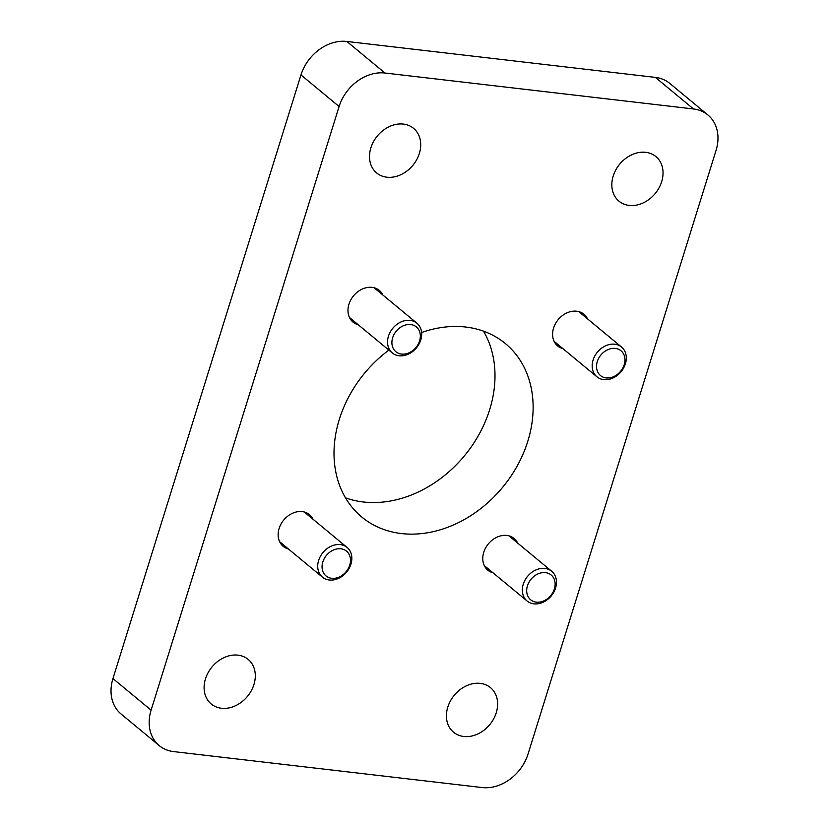 <?xml version="1.0" encoding="UTF-8"?>
<svg xmlns="http://www.w3.org/2000/svg" width="829" height="829" viewBox="0 0 829 829"><rect width="100%" height="100%" fill="white"/><g stroke="black" fill="none" stroke-linecap="round" stroke-linejoin="round"><path stroke-width="1.24" d="M288.419 548.985A20.59 16.373 -50.4 0 1 283.207 546.342A20.59 16.373 -50.4 0 1 283.725 520.042A20.59 16.373 -50.4 0 1 309.466 514.622A20.59 16.373 -50.4 0 1 313.041 519.255M493.048 572.818A20.59 16.373 -50.4 0 1 487.835 570.176A20.59 16.373 -50.4 0 1 488.354 543.876A20.59 16.373 -50.4 0 1 514.094 538.467A20.59 16.373 -50.4 0 1 517.659 543.088M562.881 348.594A20.59 16.373 -50.4 0 1 557.668 345.952A20.59 16.373 -50.4 0 1 558.186 319.652A20.59 16.373 -50.4 0 1 583.927 314.232A20.59 16.373 -50.4 0 1 587.502 318.864M358.252 324.761A20.59 16.373 -50.4 0 1 353.05 322.118A20.59 16.373 -50.4 0 1 353.558 295.808A20.59 16.373 -50.4 0 1 379.309 290.399A20.59 16.373 -50.4 0 1 382.874 295.02M403.381 124.091A28.953 23.025 129.6 0 0 373.516 141.635A28.953 23.025 129.6 0 0 376.646 172.94A28.953 23.025 129.6 0 0 412.852 165.334A28.953 23.025 129.6 0 0 413.578 128.34A28.953 23.025 129.6 0 0 403.381 124.091M480.292 683.376A28.953 23.025 129.6 0 0 450.427 700.919A28.953 23.025 129.6 0 0 453.567 732.235A28.953 23.025 129.6 0 0 489.763 724.619A28.953 23.025 129.6 0 0 490.488 687.635A28.953 23.025 129.6 0 0 480.292 683.376M482.167 787.55A40.859 32.497 129.6 0 0 528.032 754.069L716.049 150.422A40.859 32.497 129.6 0 0 707.904 114.972A40.859 32.497 129.6 0 0 693.521 108.972L384.967 73.025A40.859 32.497 129.6 0 0 339.102 106.516L151.096 710.152A40.859 32.497 129.6 0 0 159.23 745.603A40.859 32.497 129.6 0 0 173.613 751.602L482.167 787.55M388.874 350.107A112.589 89.563 129.6 0 0 361.765 517.016A112.589 89.563 129.6 0 0 502.561 487.4A112.589 89.563 129.6 0 0 505.369 343.558A112.589 89.563 129.6 0 0 465.732 327.03A112.589 89.563 129.6 0 0 421.609 332.512M237.975 655.148A28.953 23.025 129.6 0 0 208.11 672.692A28.953 23.025 129.6 0 0 211.24 704.008A28.953 23.025 129.6 0 0 247.446 696.391A28.953 23.025 129.6 0 0 248.172 659.407A28.953 23.025 129.6 0 0 237.975 655.148M645.708 152.318A28.953 23.025 129.6 0 0 615.833 169.862A28.953 23.025 129.6 0 0 618.973 201.167A28.953 23.025 129.6 0 0 655.169 193.561A28.953 23.025 129.6 0 0 655.894 156.567A28.953 23.025 129.6 0 0 645.708 152.318M707.904 114.972L669.77 83.397A40.859 32.497 129.6 0 0 655.387 77.398L346.833 41.45A40.859 32.497 129.6 0 0 300.968 74.931L112.951 678.578A40.859 32.497 129.6 0 0 121.096 714.028L159.23 745.603M345.496 497.846A112.589 89.563 129.6 0 0 464.416 455.826A112.589 89.563 129.6 0 0 483.504 331.154M318.626 560.425A19.305 15.357 129.6 0 0 322.471 577.171A19.305 15.357 129.6 0 0 346.605 572.103A19.305 15.357 129.6 0 0 347.082 547.441A19.305 15.357 129.6 0 0 318.626 560.425M322.813 561.979A16.083 12.798 129.6 0 0 339.03 577.108A16.083 12.798 129.6 0 0 346.988 551.565A16.083 12.798 129.6 0 0 322.813 561.979M388.459 336.201A19.305 15.357 129.6 0 0 392.304 352.947A19.305 15.357 129.6 0 0 416.438 347.869A19.305 15.357 129.6 0 0 416.925 323.217A19.305 15.357 129.6 0 0 388.459 336.201M392.656 337.755A16.083 12.798 129.6 0 0 408.873 352.885A16.083 12.798 129.6 0 0 416.832 327.331A16.083 12.798 129.6 0 0 392.656 337.755M593.087 360.035A19.305 15.357 129.6 0 0 596.932 376.791A19.305 15.357 129.6 0 0 621.066 371.713A19.305 15.357 129.6 0 0 621.553 347.05A19.305 15.357 129.6 0 0 593.087 360.035M597.284 361.589A16.083 12.798 129.6 0 0 613.491 376.718A16.083 12.798 129.6 0 0 621.449 351.175A16.083 12.798 129.6 0 0 597.284 361.589M523.244 584.258A19.305 15.357 129.6 0 0 527.099 601.015A19.305 15.357 129.6 0 0 551.233 595.937A19.305 15.357 129.6 0 0 551.71 571.274A19.305 15.357 129.6 0 0 523.244 584.258M527.441 585.823A16.083 12.798 129.6 0 0 543.658 600.952A16.083 12.798 129.6 0 0 551.617 575.399A16.083 12.798 129.6 0 0 527.441 585.823M693.521 108.972L655.387 77.398M384.967 73.025L346.833 41.45M339.102 106.516L300.968 74.931M151.096 710.152L112.951 678.578M279.642 541.72L322.471 577.171M304.253 511.98L347.082 547.441M349.475 317.486L392.304 352.947M374.097 287.756L416.925 323.217M554.104 341.33L596.932 376.791M578.725 311.59L621.553 347.05M484.26 565.554L527.099 601.015M508.882 535.814L551.71 571.274"/></g></svg>
